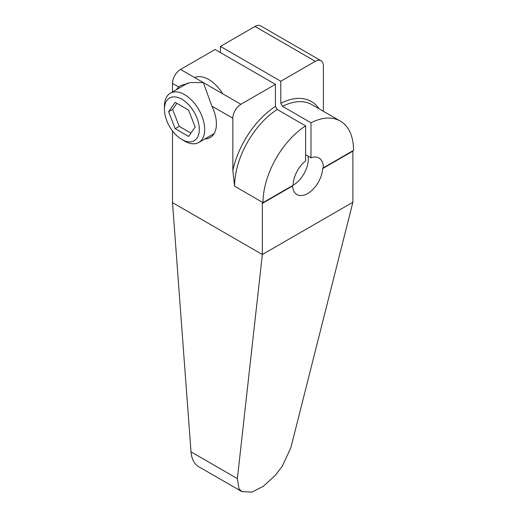 <?xml version="1.0" encoding="UTF-8"?>
<svg xmlns="http://www.w3.org/2000/svg" width="518" height="518" viewBox="0 0 518 518"><rect width="100%" height="100%" fill="white"/><g stroke="black" fill="none" stroke-linecap="round" stroke-linejoin="round"><path stroke-width="0.78" d="M172.494 130.931L172.494 202.629L262.354 254.506L262.354 203.386A1.515 0.874 60 0 1 262.665 202.693A1.515 0.874 60 0 1 263.021 202.629A64.018 36.959 -60 0 1 305.607 125.868L277.175 109.447L275.427 106.423L275.427 84.343L215.074 49.501L180.542 69.438A11.383 6.572 -60 0 0 172.494 83.379L172.494 91.951M172.494 202.629L191.019 451.858A37.944 21.905 120 0 0 198.789 466.744L241.893 491.627L252.013 492.1L263.286 486.337L275.589 475.025L282.336 466.135L290.851 447.746L352.887 202.24L352.887 151.12A1.515 0.874 -120 0 1 352.965 150.699M305.607 154.701L310.975 157.796L310.975 122.766L282.537 106.352L280.795 103.328L280.795 81.248L315.332 61.312L254.979 26.463A11.383 6.572 -60 0 1 260.664 25.9L321.024 60.748A11.383 6.572 -60 0 1 323.381 65.954L323.381 111.286M254.979 26.463L220.441 46.4L220.441 52.596M305.607 125.868L305.607 160.897A21.342 12.322 -60 0 0 293.201 185.204L263.021 202.629L234.589 186.208L232.847 170.558L232.847 118.221A11.383 6.572 -60 0 1 240.896 104.286L203.341 82.602L211.881 106.119A29.876 17.249 -120 0 1 216.414 123.834A29.876 17.249 -120 0 1 210.23 137.516A29.876 17.249 -120 0 1 204.966 138.908M220.441 46.4L280.795 81.248M275.427 84.343L240.896 104.286M315.332 61.312A11.383 6.572 -60 0 1 321.024 60.748M310.975 122.766A64.018 36.959 -60 0 1 340.294 121.057A64.018 36.959 -60 0 1 353.554 150.356L323.381 167.78A21.342 12.322 -60 0 0 318.959 158.016A21.342 12.322 -60 0 0 310.975 157.796M176.515 89.633A29.876 17.249 -120 0 1 178.704 86.966L180.575 85.645L190.643 82.55L203.341 82.602L180.542 69.438M194.638 77.577A29.876 17.249 60 0 1 222.772 93.823M292.618 185.541L292.56 185.949A21.342 12.322 -60 0 0 296.95 194.587A21.342 12.322 -60 0 0 312.93 189.348A21.342 12.322 -60 0 0 322.675 168.564L323.018 167.851M293.117 185.25A21.342 12.322 120 0 0 308.048 156.112M352.887 202.24L262.354 254.506L237.367 478.619L238.96 488.739L241.893 491.627M170.338 93.195A28.451 16.427 -120 0 1 192.262 100.816A28.451 16.427 -120 0 1 204.681 129.448A28.451 16.427 60 0 1 198.789 142.476A28.451 16.427 60 0 1 184.563 141.064L181.883 139.517A24.657 14.239 60 0 1 164.446 109.317L164.446 106.222A28.451 16.427 -120 0 1 170.338 93.195L187.995 83.003M181.883 139.517A24.657 14.239 60 0 0 199.313 129.448A24.657 14.239 -120 0 0 181.883 99.249A24.657 14.239 -120 0 0 164.446 109.317M195.169 127.059L188.584 110.094L175.175 102.35L168.59 111.713L175.175 128.678L188.584 136.422L195.169 127.059M175.175 128.678L179.196 126.353L190.909 133.113M168.59 111.713L172.617 109.389L179.196 126.353M176.878 103.328L172.617 109.389M275.427 106.423A66.479 38.384 120 0 0 232.847 170.558M319.088 108.812A66.479 38.384 120 0 0 280.795 103.328M277.175 109.447A64.018 36.959 120 0 0 234.589 186.208M340.294 121.057L311.862 104.636A64.018 36.959 120 0 0 282.537 106.352M178.704 86.966L172.494 83.379M232.847 118.221L211.881 106.119M262.354 203.386L292.56 185.949M322.675 168.564L352.887 151.12M191.019 451.858L237.367 478.619M198.789 142.476L214.07 133.65"/></g></svg>
